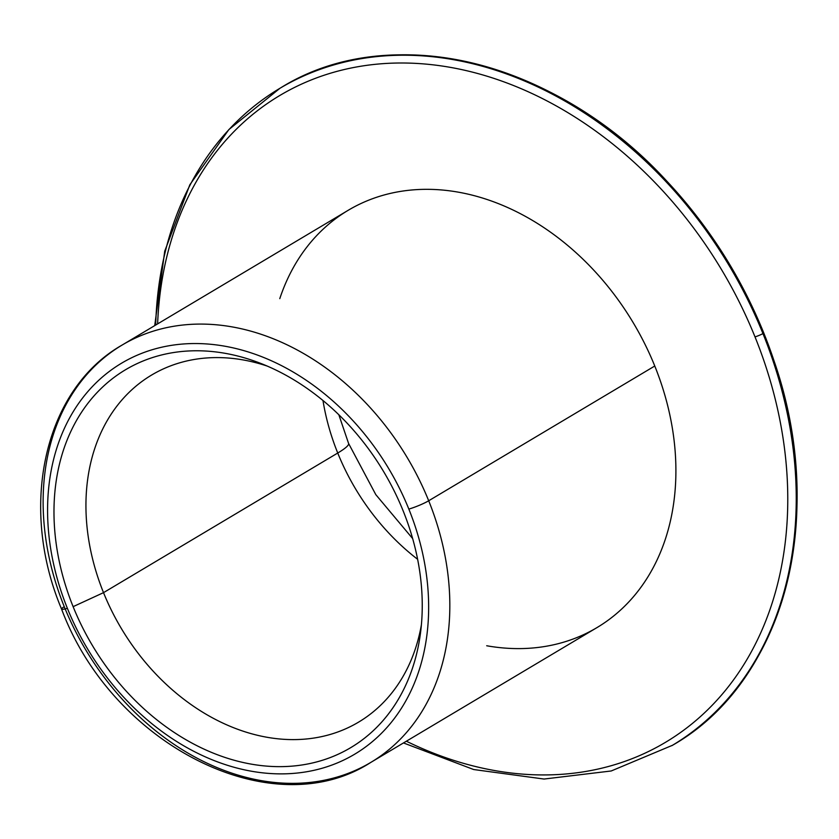 <?xml version="1.0" encoding="UTF-8"?>
<svg xmlns="http://www.w3.org/2000/svg" width="839" height="839" viewBox="0 0 839 839"><rect width="100%" height="100%" fill="white"/><g stroke="black" fill="none" stroke-linecap="round" stroke-linejoin="round"><path stroke-width="1.26" d="M267.169 366.056A202.052 155.781 -120.8 0 0 151.628 375.043A202.052 155.781 -120.8 0 0 103.522 592.649L337.739 453.029A202.052 155.781 59.2 0 1 322.984 400.528A202.052 155.781 59.2 0 0 337.739 453.029L103.522 592.649A202.052 155.781 -120.8 0 0 358.536 722.159A202.052 155.781 -120.8 0 0 421.398 624.803A202.052 155.781 59.2 0 1 278.433 738.855A202.052 155.781 59.2 0 1 103.522 592.649L73.119 606.66A219.954 169.593 -120.8 0 0 267.568 766.185A219.954 169.593 -120.8 0 0 420.475 633.12A219.954 169.593 -120.8 0 0 403.108 510.762A219.954 169.593 -120.8 0 0 259.408 362.899A219.954 169.593 -120.8 0 0 87.539 403.779A219.954 169.593 -120.8 0 0 73.119 606.66L103.522 592.649A202.052 155.781 59.2 0 1 114.639 409.138A202.052 155.781 59.2 0 1 267.169 366.056M417.623 559.298A202.052 155.781 59.2 0 1 337.739 453.029A61.226 7.677 -22 0 0 348.584 443.443A61.226 7.677 158 0 1 337.739 453.029A202.052 155.781 59.2 0 0 417.623 559.298M408.845 509.095A227.61 175.498 -120.8 0 0 153.516 349.339A227.61 175.498 -120.8 0 0 67.382 608.327A227.61 175.498 -120.8 0 0 322.7 768.084A227.61 175.498 -120.8 0 0 408.845 509.095A227.61 175.498 -120.8 0 0 153.516 349.339A227.61 175.498 -120.8 0 0 67.382 608.327A15.312 1.919 158 0 1 61.562 609.072A15.312 1.919 -22 0 0 67.382 608.327A227.61 175.498 -120.8 0 0 322.7 768.084A227.61 175.498 -120.8 0 0 408.845 509.095A15.312 1.919 -22 0 0 428.698 500.768A15.312 1.919 158 0 1 408.845 509.095M403.108 510.762A219.954 169.593 59.2 0 1 319.858 761.046A219.954 169.593 59.2 0 1 73.119 606.66A219.954 169.593 59.2 0 1 156.358 356.376A219.954 169.593 59.2 0 1 403.108 510.762M122.106 345.06L348.175 210.306A242.922 187.296 59.2 0 1 654.766 366.014L428.698 500.768A242.922 187.296 -120.8 0 0 122.106 345.06A242.922 187.296 59.2 0 1 428.698 500.768A242.922 187.296 59.2 0 1 370.859 762.378A242.922 187.296 -120.8 0 0 428.698 500.768L654.766 366.014A242.922 187.296 59.2 0 1 596.938 627.624L370.859 762.378C271.93 826.415 112.342 744.948 61.562 609.072C18.353 506.662 43.932 389.474 122.106 345.06A242.922 187.296 -120.8 0 0 64.267 606.681A15.312 1.919 -22 0 0 61.562 609.072M64.267 606.681A242.922 187.296 -120.8 0 0 370.859 762.378M755.006 336.879A376.543 290.325 -120.8 0 0 407.314 63.061A376.543 290.325 -120.8 0 0 157.627 323.885A376.543 290.325 -120.8 0 1 407.314 63.061A376.543 290.325 -120.8 0 1 755.006 336.879A6.125 0.766 -22 0 0 762.945 333.555A6.125 0.766 158 0 1 755.006 336.879A376.543 290.325 -120.8 0 1 721.351 695.237A376.543 290.325 -120.8 0 1 406.38 741.215A376.543 290.325 -120.8 0 0 721.351 695.237A376.543 290.325 -120.8 0 0 755.006 336.879M279.786 298.642A242.922 187.296 59.2 0 1 458.755 192.236A242.922 187.296 59.2 0 1 654.766 366.014A242.922 187.296 59.2 0 1 486.693 645.757M154.722 325.616L164.727 251.207L189.834 184.779L228.879 129.552L279.974 88.263A382.668 295.045 59.2 0 1 762.945 333.555A382.668 295.045 59.2 0 1 671.84 745.672A382.668 295.045 -120.8 0 0 762.945 333.555L763.647 333.135A382.668 295.045 59.2 0 1 672.532 745.263A382.668 295.045 59.2 0 1 672.186 745.472A382.668 295.045 -120.8 0 0 763.647 333.135L762.945 333.555A382.668 295.045 -120.8 0 0 279.974 88.263A382.668 295.045 -120.8 0 0 155.697 325.039M280.32 88.053A382.668 295.045 59.2 0 1 280.666 87.854A382.668 295.045 59.2 0 1 763.647 333.135A382.668 295.045 -120.8 0 0 280.32 88.053M406.191 54.808A382.511 294.919 59.2 0 1 763.773 333.02L763.773 333.02A382.511 294.919 59.2 0 1 761.309 650.561A382.511 294.919 -120.8 0 0 774.093 361.043A382.511 294.919 -120.8 0 0 763.773 333.02A265.355 33.256 -22 0 0 763.668 332.726A265.355 33.256 158 0 1 763.773 333.02A382.511 294.919 -120.8 0 0 666.942 181.276C555.89 59.842 389.621 19.779 280.666 87.854L279.974 88.263M666.942 181.276C708.483 225.764 740.722 276.251 763.668 332.726L774.093 361.043C828.093 516.499 784.234 681.803 672.532 745.263L611.212 770.978L544.06 779.043L473.689 769.531L403.475 742.945M412.652 538.575L375.82 494.653L348.584 443.443L338.841 414.77"/></g></svg>

